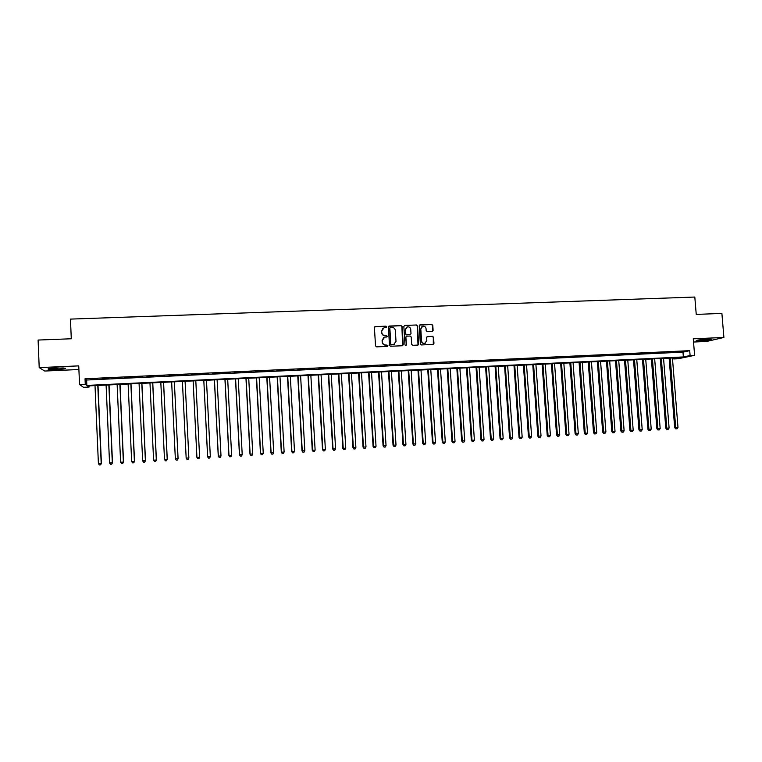 <?xml version="1.0" encoding="UTF-8"?>
<svg xmlns="http://www.w3.org/2000/svg" width="762" height="762" viewBox="0 0 762 762"><rect width="100%" height="100%" fill="white"/><g stroke="black" fill="none" stroke-linecap="round" stroke-linejoin="round"><path stroke-width="1.14" d="M386.734 326.86L385.991 326.174L375.352 326.593L374.409 327.641L375.533 345.891L376.599 346.862L387.239 346.405L387.896 345.672L385.782 345.043C383.829 344.938 382.695 343.9 382.381 341.938L382.286 340.423L384.686 337.128L386.791 336.975L387.315 336.252L385.201 335.632C383.248 335.518 382.114 334.48 381.791 332.527L381.705 331.003L384.058 327.736L386.21 327.574L386.734 326.86M386.324 327.527L385.801 326.307L374.733 326.841M387.458 346.367L386.963 345.1L385.782 345.043M386.896 336.937L386.382 335.699L385.201 335.632M707.307 339.147C699.992 339.633 696.287 340.176 696.182 340.766L700.164 340.824C707.412 340.347 711.117 339.814 711.27 339.214L707.307 339.147M55.75 367.979C49.578 368.322 47.101 368.751 48.339 369.237L57.826 369.427C63.951 369.084 66.418 368.665 65.199 368.17L55.75 367.979M432.197 331.46L433.111 330.413L432.778 325.355L431.74 324.393L419.948 324.869L419.214 325.888L420.376 343.976L421.424 344.938L433.187 344.424L433.959 343.395L433.559 337.28L432.511 336.318L427.387 336.547L426.634 337.566L426.825 340.604L424.786 343.348C422.986 343.491 421.91 342.652 421.557 340.824L420.795 328.917L422.758 326.203C424.596 326.022 425.701 326.86 426.063 328.708L426.187 330.689L427.234 331.661L432.197 331.46M690.105 355.53L694.611 355.321L678.161 358.75L673.789 358.959L680.276 357.597L87.554 385.953L89.059 387.058L83.534 387.325L79.543 384.534L85.268 384.258L86.839 385.42L683.362 356.949L690.105 355.53L689.715 350.672L85.039 378.771L85.268 384.258M79.543 384.534L78.743 365.874L39.205 367.617L38.1 340.052L71.285 338.766L70.456 319.097L694.811 297.047L696.239 314.411L721.89 313.411L723.9 337.461L693.268 338.814L694.611 355.321M402.107 326.555L401.05 325.593L389.306 326.05L388.372 327.098L389.506 345.291L390.563 346.262L402.479 345.738L403.25 344.71L402.107 326.555L400.841 325.717L388.706 326.279M404.765 325.441L416.443 324.993L417.49 325.955L418.652 344.053L417.881 345.081L412.728 345.31L411.68 344.348L411.213 336.995L410.156 336.032L406.66 336.185L405.908 337.214L406.394 344.881L405.86 345.596L405.003 344.938L403.841 326.488L404.765 325.441L416.443 324.993M693.534 342.033L706.622 341.452L723.9 337.461M39.205 367.617L44.71 371.046L78.905 369.513M97.707 378.828L90.907 379.143L97.707 378.828M108.985 378.304L102.222 378.619L108.985 378.304M120.225 377.781L113.49 378.085L120.225 377.781M131.416 377.257L124.711 377.571L131.416 377.257M142.57 376.733L135.884 377.047L142.57 376.733M153.667 376.218L147.009 376.523L153.667 376.218M164.716 375.704L158.096 376.009L164.716 375.704M175.727 375.19L169.126 375.495L175.727 375.19M186.69 374.675L180.118 374.99L186.69 374.894M197.606 374.171L191.052 374.694L197.606 374.171M208.474 373.666L201.92 374.18L208.474 373.666M219.304 373.161L212.75 373.675L219.304 373.161M230.086 372.656L223.533 373.17L230.086 372.656M240.821 372.161L234.267 372.675L240.821 372.161M251.517 371.656L244.964 372.18L251.517 371.656M262.166 371.161L255.613 371.675L262.166 371.161M272.777 370.665L266.224 371.18L272.777 370.665M283.34 370.17L276.787 370.694L283.34 370.17M293.865 369.684L287.312 370.199L293.865 369.684M304.343 369.199L297.79 369.713L304.343 369.199M314.773 368.713L308.229 369.227L314.773 368.713M325.174 368.227L318.621 368.741L325.174 368.227M335.528 367.741L328.974 368.256L335.528 367.741M345.834 367.265L339.29 367.779L345.834 367.265M356.102 366.779L349.558 367.294L356.102 366.779M366.332 366.303L359.788 366.817L366.332 366.303M376.523 365.836L369.98 366.341L376.523 365.836M386.667 365.36L380.124 365.874L386.667 365.36M396.783 364.884L390.239 365.398L396.783 364.884M406.851 364.417L400.307 364.931L406.851 364.417M416.871 363.95L410.337 364.465L416.871 363.95M426.863 363.484L420.319 363.998L426.863 363.484M436.807 363.026L430.273 363.531L436.807 363.026M446.723 362.56L440.179 363.074L446.723 362.56M456.59 362.102L450.056 362.607L456.59 362.102M466.42 361.645L459.886 362.15L466.42 361.645M476.221 361.188L469.678 361.693L476.221 361.188M485.975 360.731L479.441 361.236L485.975 360.731M495.691 360.283L489.156 360.788L495.691 360.283M505.368 359.826L498.843 360.331L505.368 359.826M515.007 359.378L508.483 359.883L515.007 359.378M524.618 358.931L518.084 359.435L524.618 358.931M534.181 358.483L527.656 358.988L534.181 358.483M543.716 358.045L537.191 358.55L543.716 358.045M553.212 357.597L546.687 358.102L553.212 357.597M562.67 357.159L556.146 357.664L562.67 357.159M572.091 356.721L565.566 357.226L572.091 356.721M581.473 356.283L574.958 356.787L581.473 356.283M590.826 355.844L584.302 356.349L590.826 355.844M600.132 355.416L593.617 355.911L600.132 355.416M609.419 354.978L602.904 355.483L609.419 354.978M618.658 354.549L612.143 355.054L618.658 354.549M627.869 354.12L621.354 354.616L627.869 354.12M637.042 353.692L630.526 354.187L637.042 353.692M646.176 353.263L639.67 353.768L646.176 353.263M655.282 352.844L648.776 353.339L655.282 352.844M664.35 352.415L657.854 352.92L664.35 352.415M673.389 351.996L666.883 352.492L673.389 351.996M85.039 378.771L86.611 380.019L682.971 352.149L689.715 350.672M675.894 352.073L682.39 351.577L675.894 352.073M673.703 357.911L673.789 358.959M89.002 385.877L89.059 387.058M86.611 380.019L86.839 385.42M682.971 352.149L683.362 356.949M382.972 328.251L381.705 331.003M385.01 335.756C383.057 335.632 381.924 334.604 381.61 332.651L381.514 331.127M383.648 337.595L382.286 340.423M385.591 345.157C383.638 345.043 382.505 344.014 382.191 342.052L382.095 340.538M402.631 345.691L401.898 326.688M390.487 327.412L389.839 328.155L390.83 344.119L391.573 344.795L393.563 344.672L396.011 341.366L395.326 330.46C395.011 328.517 393.878 327.479 391.935 327.365L390.487 327.412M390.049 327.603L389.839 328.155M394.325 344.395L391.382 344.91L390.639 344.233L389.639 328.279M418.005 345.043L417.271 326.088L416.223 325.117M406.298 336.356L405.698 337.328L406.394 344.881M405.927 345.577L406.184 344.986M410.728 329.375C410.356 327.498 409.251 326.66 407.394 326.86L405.422 329.584L405.689 333.785L406.746 334.756L410.242 334.594L410.994 333.575L410.728 329.375M406.556 327.231L405.422 329.584M410.394 334.547L406.537 334.87L405.489 333.908L405.222 329.708M421.967 326.536L420.795 328.917M425.282 343.195L424.567 343.462C422.758 343.605 421.681 342.767 421.338 340.938L420.567 329.051M433.283 344.395L433.321 337.395L432.283 336.433L427.034 336.699M432.483 331.403L432.549 325.488L431.502 324.526L419.586 325.05M95.012 385.591L98.403 463.61L101.413 463.429L98.012 385.448M100.489 464.887L99.374 464.953L100.574 464.877L101.194 463.429L97.793 385.458M99.374 464.953L98.403 463.61M101.413 463.429L100.574 464.877M63.351 367.96L50.178 368.417M49.425 368.522L57.788 368.57M697.716 340.119L709.651 339.1M708.955 339.1L698.402 340.004M106.099 385.067L109.538 462.915L112.5 462.734L109.052 384.924M111.595 464.191L110.49 464.258L111.671 464.182L112.309 462.744L108.861 384.934M110.49 464.258L109.538 462.915M112.5 462.734L111.671 464.182M117.129 384.534L120.615 462.22L123.539 462.048L120.044 384.4M122.663 463.496L121.558 463.563L122.73 463.487L123.377 462.048L119.882 384.4M121.558 463.563L120.615 462.22M123.539 462.048L122.73 463.487M128.121 384.01L131.655 461.534L134.541 461.362L130.997 383.877M133.683 462.801L132.588 462.877L133.741 462.801L134.407 461.362L130.864 383.877M132.588 462.877L131.655 461.534M134.541 461.362L133.741 462.801M139.065 383.486L142.646 460.848L145.494 460.677L141.903 383.353M145.494 460.677L144.704 462.115L143.57 462.182L144.704 462.115L145.39 460.677L141.799 383.353M143.57 462.182L142.646 460.848M149.971 382.962L153.591 460.162L156.4 460L152.762 382.829M155.591 461.429L154.505 461.496L155.629 461.429L156.324 459.991L152.686 382.838M154.505 461.496L153.591 460.162M156.4 460L155.629 461.429M160.82 382.448L164.497 459.486L167.269 459.324L163.582 382.314M167.269 459.324L166.497 460.753L165.392 460.82L166.497 460.753L167.211 459.315L163.535 382.314M165.392 460.82L164.497 459.486M171.641 381.924L175.346 458.81L178.06 458.638L174.355 381.8L178.089 458.648L177.317 460.067L176.241 460.134L177.317 460.067M176.241 460.134L175.346 458.81M178.089 458.648L177.336 460.067M182.404 381.41L186.166 458.133L188.862 457.962L185.09 381.286M187.042 459.457L188.119 459.391L187.042 459.457L186.166 458.133M188.862 457.962L188.119 459.391L188.862 457.972M196.91 457.467L197.787 458.791L198.863 458.724L197.787 458.791L196.929 457.467L193.129 380.895L196.91 457.467L199.615 457.295L195.805 380.771M198.863 458.724L199.615 457.295M207.607 456.8L208.493 458.124L209.579 458.048L208.493 458.124L207.655 456.79L203.806 380.39L207.607 456.8L210.331 456.628L206.473 380.257M210.331 456.628L209.579 458.048M214.379 379.886L218.265 456.143L220.999 455.962L217.103 379.752M214.446 379.876L218.342 456.124L219.151 457.448L220.247 457.381L219.189 457.448L218.265 456.143M220.999 455.962L220.247 457.381M224.942 379.381L228.876 455.476L231.629 455.295L227.686 379.247M225.047 379.371L228.981 455.466L229.772 456.79L230.876 456.714L229.81 456.781L228.876 455.476M231.629 455.295L230.876 456.714M235.477 378.876L239.449 454.819L242.211 454.638L238.23 378.743M235.591 378.866L239.573 454.8L240.344 456.124L241.459 456.057L240.401 456.124M242.211 454.638L241.459 456.057M240.344 456.124L239.449 454.819M245.955 378.371L249.974 454.162L252.755 453.981L248.726 378.238M246.107 378.362L250.127 454.142L250.879 455.466L251.993 455.39L250.946 455.457M252.755 453.981L251.993 455.39M250.879 455.466L249.974 454.162M256.403 377.876L260.461 453.504L263.252 453.323L259.185 377.742M256.575 377.866L260.633 453.485L261.376 454.809L262.49 454.733L261.442 454.8M263.252 453.323L262.49 454.733M261.376 454.809L260.461 453.504M266.805 377.371L270.901 452.857L273.71 452.676L269.605 377.238M267.005 377.361L271.101 452.838L271.815 454.152L272.939 454.085L271.901 454.142M273.71 452.676L272.939 454.085M271.815 454.152L270.901 452.857M277.158 376.876L281.302 452.209L284.131 452.028L279.978 376.742M277.387 376.866L281.53 452.19L282.226 453.504L283.359 453.428L282.311 453.495M284.131 452.028L283.359 453.428M282.226 453.504L281.302 452.209M287.484 376.39L291.665 451.561L294.503 451.38L290.312 376.247M287.731 376.371L291.913 451.542L292.589 452.857L293.722 452.78L292.694 452.847M294.503 451.38L293.722 452.78M292.589 452.857L291.665 451.561M297.761 375.895L301.981 450.913L304.838 450.733L300.599 375.761M298.028 375.885L302.257 450.894L302.914 452.209L304.057 452.133L303.028 452.199M304.838 450.733L304.057 452.133M302.914 452.209L301.981 450.913M308 375.409L312.258 450.275L315.125 450.094L310.848 375.266M308.296 375.39L312.563 450.247L313.201 451.561L314.344 451.485L313.315 451.552M315.125 450.094L314.344 451.485M313.201 451.561L312.258 450.275M318.192 374.914L322.497 449.637L325.374 449.456L321.059 374.78M318.516 374.904L322.821 449.609L323.44 450.923L324.593 450.847L323.564 450.913M325.374 449.456L324.593 450.847M323.44 450.923L322.497 449.637M328.355 374.428L332.699 448.999L335.585 448.818L331.232 374.294M328.698 374.418L333.042 448.97L333.642 450.285L334.794 450.209L333.775 450.275M335.585 448.818L334.794 450.209M333.642 450.285L332.699 448.999M338.471 373.952L342.852 448.37L345.757 448.18L341.366 373.809M338.833 373.932L343.224 448.342L343.805 449.647L344.967 449.57L343.948 449.637M345.757 448.18L344.967 449.57M343.805 449.647L342.852 448.37M348.548 373.466L352.968 447.742L355.892 447.551L351.453 373.323M348.939 373.447L353.358 447.704L353.92 449.008L355.092 448.932L354.082 448.999M355.892 447.551L355.092 448.932M353.92 449.008L352.968 447.742M358.588 372.989L363.045 447.113L365.979 446.923L361.502 372.847M358.997 372.961L363.455 447.075L364.007 448.38L365.179 448.304L364.169 448.37M365.979 446.923L365.179 448.304M364.007 448.38L363.045 447.113M368.579 372.504L373.085 446.484L376.028 446.294L371.523 372.37M369.018 372.485L373.523 446.446L374.047 447.751L375.218 447.675L374.218 447.742M376.028 446.294L375.218 447.675M374.047 447.751L373.085 446.484M378.543 372.027L383.076 445.856L386.039 445.665L381.495 371.894M379 372.008L383.543 445.827L384.048 447.123L385.229 447.046L384.229 447.113M386.039 445.665L385.229 447.046M384.048 447.123L383.076 445.856M388.468 371.551L393.04 445.237L396.011 445.046L391.42 371.418M388.944 371.532L393.516 445.198L394.011 446.503L395.202 446.427L394.202 446.484M396.011 445.046L395.202 446.427M394.011 446.503L393.04 445.237M398.345 371.084L402.955 444.617L405.936 444.427L401.317 370.942M398.85 371.056L403.46 444.579L403.936 445.875L405.127 445.799L404.136 445.865M405.936 444.427L405.127 445.799M403.936 445.875L402.955 444.617M408.194 370.608L412.842 444.008L415.833 443.808L411.175 370.465M408.718 370.589L413.366 443.96L413.823 445.256L415.014 445.179L414.033 445.246M415.833 443.808L415.014 445.179M413.823 445.256L412.842 444.008M417.995 370.142L422.681 443.389L425.691 443.198L420.995 369.999M418.548 370.113L423.234 443.351L423.662 444.646L424.872 444.57L423.882 444.627M425.691 443.198L424.872 444.57M423.662 444.646L422.681 443.389M427.768 369.675L432.483 442.779L435.502 442.579L430.778 369.532M428.339 369.646L433.054 442.732L433.473 444.027L434.683 443.951L433.702 444.017M435.502 442.579L434.683 443.951M433.473 444.027L432.483 442.779M437.493 369.208L442.255 442.17L445.284 441.97L440.522 369.065M438.083 369.179L442.846 442.122L443.246 443.417L444.456 443.341L443.484 443.398M445.284 441.97L444.456 443.341M443.246 443.417L442.255 442.17M447.189 368.751L451.98 441.56L455.028 441.369L450.228 368.598M447.799 368.713L452.59 441.522L452.98 442.808L454.2 442.732L453.228 442.789M455.028 441.369L454.2 442.732M452.98 442.808L451.98 441.56M456.848 368.284L461.667 440.96L464.725 440.76L459.896 368.141M457.476 368.256L462.305 440.912L462.677 442.198L463.896 442.122L462.925 442.179M464.725 440.76L463.896 442.122M462.677 442.198L461.667 440.96M466.468 367.827L471.326 440.36L474.393 440.16L469.525 367.675M467.116 367.789L471.983 440.312L472.335 441.598L473.564 441.512L472.592 441.579M474.393 440.16L473.564 441.512M472.335 441.598L471.326 440.36M476.05 367.37L480.946 439.76L484.022 439.56L479.117 367.217M476.726 367.332L481.622 439.703L481.955 440.988L483.184 440.912L482.222 440.969M484.022 439.56L483.184 440.912M481.955 440.988L480.946 439.76M485.594 366.913L490.518 439.16L493.614 438.96L488.671 366.76M486.289 366.874L491.223 439.112L491.538 440.388L492.776 440.312L491.814 440.369M493.614 438.96L492.776 440.312M491.538 440.388L490.518 439.16M495.1 366.455L500.062 438.56L503.168 438.36L498.196 366.303M495.814 366.417L500.786 438.512L501.082 439.798L502.329 439.712L501.377 439.779M503.168 438.36L502.329 439.712M501.082 439.798L500.062 438.56M504.577 365.998L509.568 437.969L512.683 437.769L507.683 365.855M505.311 365.97L510.311 437.921L510.597 439.198L511.845 439.122L510.892 439.179M512.683 437.769L511.845 439.122M510.597 439.198L509.568 437.969M514.007 365.55L519.046 437.378L522.17 437.178L517.131 365.398M514.769 365.512L519.798 437.321L520.065 438.607L521.322 438.521L520.37 438.588M522.17 437.178L521.322 438.521M520.065 438.607L519.046 437.378M523.408 365.103L528.476 436.788L531.619 436.588L526.542 364.95M524.189 365.065L529.257 436.74L529.504 438.017L530.762 437.931L529.819 437.998M531.619 436.588L530.762 437.931M529.504 438.017L528.476 436.788M532.781 364.655L537.877 436.207L541.03 435.997L535.915 364.503M533.581 364.617L538.677 436.15L538.905 437.426L540.172 437.34L539.229 437.407M541.03 435.997L540.172 437.34M538.905 437.426L537.877 436.207M542.106 364.207L547.24 435.616L550.402 435.416L545.259 364.055M542.925 364.169L548.059 435.559L548.278 436.836L549.545 436.759L548.602 436.817M550.402 435.416L549.545 436.759M548.278 436.836L547.24 435.616M551.402 363.76L556.565 435.035L559.737 434.835L554.565 363.607M552.24 363.722L557.403 434.978L557.613 436.255L558.879 436.169L557.946 436.235M559.737 434.835L558.879 436.169M557.613 436.255L556.565 435.035M560.661 363.322L565.861 434.464L569.043 434.254L563.832 363.169M561.518 363.274L566.718 434.397L566.899 435.673L568.176 435.588L567.252 435.645M569.043 434.254L568.176 435.588M566.899 435.673L565.861 434.464M569.89 362.874L575.11 433.883L578.31 433.673L573.072 362.722M570.767 362.836L575.996 433.816L576.167 435.092L577.444 435.007L576.52 435.064M578.31 433.673L577.444 435.007M576.167 435.092L575.11 433.883M579.082 362.436L584.34 433.311L587.54 433.102L582.273 362.283M579.977 362.398L585.235 433.245L585.387 434.511L586.673 434.435L585.749 434.492M587.54 433.102L586.673 434.435M585.387 434.511L584.34 433.311M588.235 361.998L593.522 432.73L596.741 432.53L591.445 361.845M589.15 361.96L594.446 432.673L594.579 433.94L595.865 433.854L594.951 433.911M596.741 432.53L595.865 433.854M594.579 433.94L593.522 432.73M597.36 361.559L602.675 432.159L605.904 431.959L600.57 361.407M598.294 361.521L603.618 432.102L603.742 433.368L605.028 433.283L604.114 433.34M605.904 431.959L605.028 433.283M603.742 433.368L602.675 432.159M606.447 361.131L611.8 431.597L615.029 431.387L609.676 360.978M607.4 361.083L612.867 432.797L614.153 432.711L613.248 432.768M615.029 431.387L614.153 432.711M612.867 432.797L611.8 431.597M615.506 360.693L620.887 431.025L624.126 430.816L618.734 360.54M616.477 360.645L621.954 432.225L623.249 432.14L622.344 432.197M624.126 430.816L623.249 432.14M621.954 432.225L620.887 431.025M624.526 360.264L629.936 430.463L633.193 430.254L627.774 360.112M625.516 360.216L631.003 431.654L632.308 431.578L631.403 431.635M633.193 430.254L632.308 431.578M631.003 431.654L629.936 430.463M633.508 359.835L638.947 429.901L642.214 429.692L636.765 359.674M634.517 359.788L640.023 431.092L641.337 431.006L640.432 431.063M642.214 429.692L641.337 431.006M640.023 431.092L638.947 429.901M642.471 359.407L647.938 429.339L651.215 429.13L645.728 359.245M643.49 359.359L649.014 430.53L650.329 430.444L649.424 430.501M651.215 429.13L650.329 430.444M649.014 430.53L647.938 429.339M651.386 358.978L656.882 428.777L660.168 428.568L654.663 358.826M652.434 358.931L657.968 429.968L659.282 429.882L658.387 429.939M660.168 428.568L659.282 429.882M657.968 429.968L656.882 428.777M660.273 358.55L665.807 428.225L669.103 428.015L663.559 358.397M661.34 358.502L666.893 429.406L668.207 429.33L667.322 429.377M669.103 428.015L668.207 429.33M666.893 429.406L665.807 428.225M669.131 358.13L674.684 427.673L677.99 427.463L672.427 357.969M670.217 358.083L675.78 428.854L677.104 428.768L676.208 428.825M677.99 427.463L677.104 428.768M675.78 428.854L674.684 427.673"/></g></svg>
